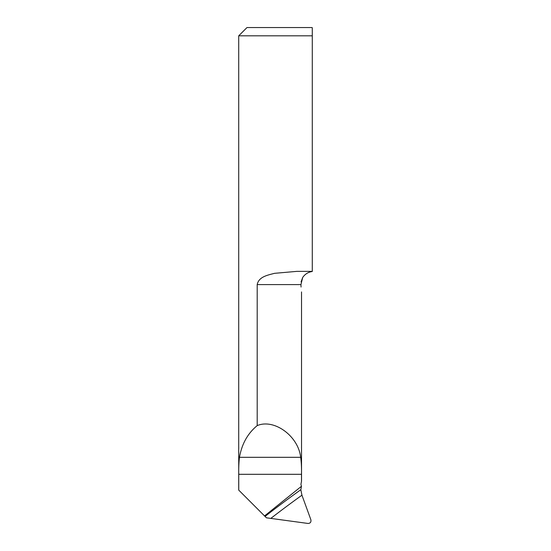 <?xml version="1.0" encoding="UTF-8"?>
<svg xmlns="http://www.w3.org/2000/svg" width="551" height="551" viewBox="0 0 551 551"><rect width="100%" height="100%" fill="white"/><g stroke="black" fill="none" stroke-linecap="round" stroke-linejoin="round"><path stroke-width="0.83" d="M300.832 489.708L301.941 495.204L310.847 519.662C311.294 522.093 310.344 523.354 307.975 523.45L266.422 517.802L265.052 516.432A1033.118 985.773 167.1 0 1 300.832 489.708L301.48 486.278L300.915 484.377L301.493 481.367L301.493 474.308C301.631 467.882 301.356 462.213 300.66 457.309C298.36 436.075 274.109 418.388 257.193 425.62L257.193 284.591C258.777 276.678 267.69 275.156 274.515 273.33L296.865 271.368L312.279 271.368L312.279 35.815L238.721 35.815L238.721 490.135M257.193 425.62C247.743 433.368 241.834 443.927 239.471 457.309C238.872 462.22 238.638 467.889 238.755 474.308L238.755 490.135L265.052 516.432M312.279 35.815L312.279 27.764L312.279 35.815M312.059 27.55L246.986 27.55L238.721 35.815M301.06 287.057C301.645 293.07 301.645 293.07 301.06 287.057C301.645 293.07 301.645 293.07 301.06 287.057L300.936 284.591L302.699 277.47C305.027 274.081 308.223 272.091 312.279 271.485L312.279 271.368M302.699 277.47L301.073 281.871M301.48 486.278L264.549 515.936M300.936 284.591L257.193 284.591M238.755 474.308L301.493 474.308M239.471 457.309L300.66 457.309M301.941 495.204A1028.986 981.827 -12.9 0 0 271.016 518.257M301.535 481.216L301.535 291.927"/></g></svg>
